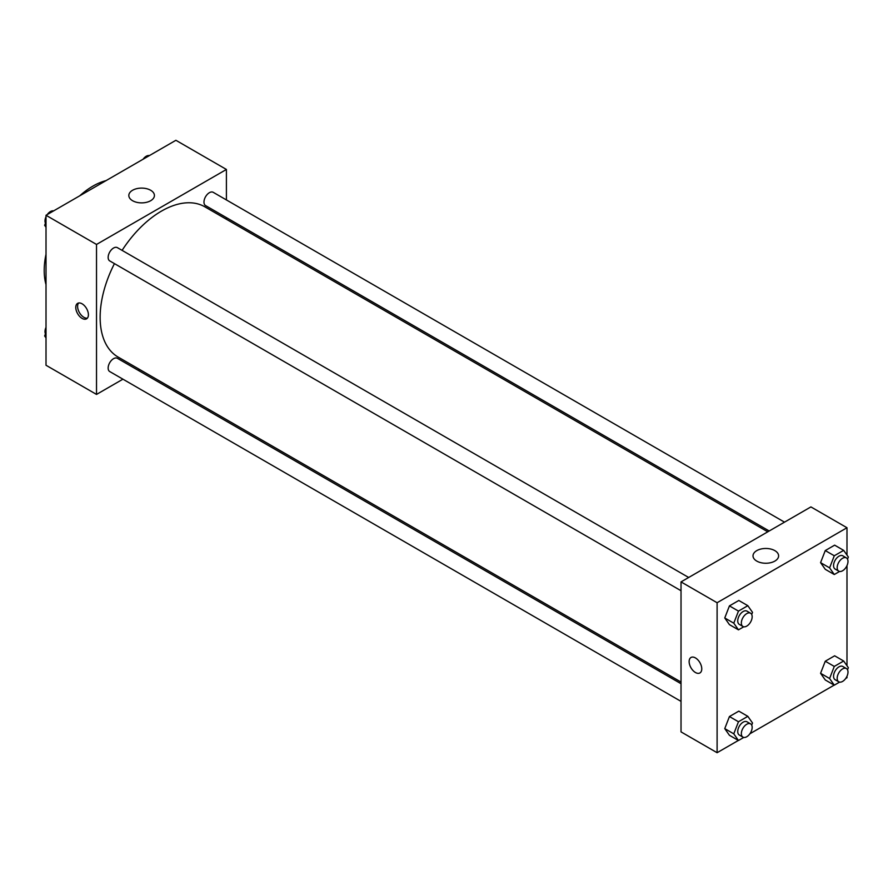<?xml version="1.0" encoding="UTF-8"?>
<svg xmlns="http://www.w3.org/2000/svg" width="893" height="893" viewBox="0 0 893 893"><rect width="100%" height="100%" fill="white"/><g stroke="black" fill="none" stroke-linecap="round" stroke-linejoin="round"><path stroke-width="1.34" d="M46.012 284.61A68.884 39.772 -60 0 1 46.012 254.271M79.79 195.779A68.884 39.772 -60 0 1 106.055 180.62M122.933 379.179L96.522 394.427L46.012 365.259L46.012 215.28L175.899 140.29L226.409 169.458L226.409 199.943M226.409 217.624L226.409 219.276M132.577 190.265A12.792 7.39 180 0 1 146.519 188.669A12.792 7.39 180 0 1 154.422 195.489A12.792 7.39 180 0 1 141.63 202.878A12.792 7.39 180 0 1 128.826 195.489A12.792 7.39 180 0 1 132.577 190.265M96.522 394.427L96.522 244.448L46.012 215.28M96.522 244.448L226.409 169.458M82.089 318.388A8.93 5.157 60 0 1 76.262 310.518A8.93 5.157 60 0 1 77.624 303.363A8.93 5.157 60 0 1 86.554 308.52A8.93 5.157 60 0 1 86.554 318.834A8.93 5.157 60 0 1 82.089 318.388M78.629 303.006A8.93 5.157 -120 0 0 78.361 310.306A8.93 5.157 -120 0 0 83.909 317.339A8.93 5.157 -120 0 0 87.369 318.142M139.676 369.512L138.236 370.338M688.67 577.481L117.385 247.651A7.657 4.42 120 0 0 109.727 252.072A7.657 4.42 120 0 0 109.727 260.901L681.024 590.731M681.024 683.714L117.385 358.305A7.657 4.42 120 0 0 111.48 360.348A7.657 4.42 120 0 0 108.142 368.05A7.657 4.42 120 0 0 109.727 371.555L681.024 701.385M784.5 522.148L213.215 192.319A7.657 4.42 120 0 0 207.31 194.373A7.657 4.42 120 0 0 203.972 202.075A7.657 4.42 120 0 0 205.557 205.58L769.197 530.989M114.438 263.625A86.744 50.086 120 0 0 100.139 317.35A86.744 50.086 120 0 0 118.099 357.055L681.024 682.062M767.757 531.815L204.843 206.819A86.744 50.086 120 0 0 122.095 250.364M738.355 740.442L717.101 752.71L681.024 731.88L681.024 581.901L810.911 506.911L846.988 527.741L846.988 555.089M749.908 733.767L834.185 685.11M845.738 678.446L846.988 677.72L846.988 676.269M724.759 617.967L729.436 624.642L724.759 617.967L729.436 605.889L724.759 617.967L733.778 623.18L738.466 611.102L747.832 605.688L752.52 612.352L751.705 614.462M738.812 600.476L729.436 605.889L738.812 600.476L747.832 605.688M820.578 562.646L825.266 569.31L820.578 562.646L825.266 550.568L820.578 562.646L829.597 567.859L834.285 555.77L843.662 550.367L848.35 557.031L847.535 559.141M834.642 545.154L825.266 550.568L834.642 545.154L843.662 550.367M820.578 673.3L825.266 679.964L820.578 673.3L825.266 661.222L820.578 673.3L829.597 678.501L834.285 666.424L843.662 661.01L848.35 667.685L847.535 669.795M834.642 655.808L825.266 661.222L834.642 655.808L843.662 661.01M717.101 752.71L717.101 602.73L846.988 527.741M846.988 565.615L846.988 665.743M724.759 728.621L729.436 735.296L724.759 728.621L729.436 716.543L724.759 728.621L733.778 733.834L738.466 721.756L747.832 716.342L752.52 723.006L751.705 725.116M738.812 711.129L729.436 716.543L738.812 711.129L747.832 716.342M756.762 561.083A12.792 7.39 180 0 1 753.011 555.859A12.792 7.39 180 0 1 765.803 548.469A12.792 7.39 180 0 1 778.607 555.859A12.792 7.39 180 0 1 770.704 562.69A12.792 7.39 180 0 1 756.762 561.083M717.101 602.73L681.024 581.901M701.764 668.868A8.93 5.157 60 0 1 699.911 672.954A8.93 5.157 60 0 1 690.981 667.797A8.93 5.157 60 0 1 690.981 657.482A8.93 5.157 60 0 1 697.868 659.882A8.93 5.157 60 0 1 701.764 668.868M690.992 657.482A8.93 5.157 -120 0 0 690.992 667.797A8.93 5.157 -120 0 0 699.922 672.954M743.769 626.786L738.466 629.844L733.778 623.18M750.578 613.223L746.972 611.136A7.657 4.42 120 0 0 741.078 613.19A7.657 4.42 120 0 0 737.741 620.892A7.657 4.42 120 0 0 739.326 624.397L742.931 626.484A7.657 4.42 120 0 0 750.578 622.064A7.657 4.42 120 0 0 750.578 613.223A7.657 4.42 120 0 0 744.684 615.277A7.657 4.42 120 0 0 741.346 622.979A7.657 4.42 120 0 0 742.931 626.484M738.466 629.844L729.436 624.642M738.466 611.102L729.436 605.889M839.587 571.464L834.285 574.523L829.597 567.859M846.408 557.902L842.802 555.814A7.657 4.42 120 0 0 836.908 557.868A7.657 4.42 120 0 0 833.56 565.57A7.657 4.42 120 0 0 835.145 569.075L838.761 571.152A7.657 4.42 120 0 0 846.408 566.731A7.657 4.42 120 0 0 846.408 557.902A7.657 4.42 120 0 0 840.514 559.944A7.657 4.42 120 0 0 837.176 567.647A7.657 4.42 120 0 0 838.761 571.152M834.285 574.523L825.266 569.31M834.285 555.77L825.266 550.568M743.769 737.439L738.466 740.498L733.778 733.834M750.578 723.877L746.972 721.79A7.657 4.42 120 0 0 741.078 723.843A7.657 4.42 120 0 0 737.741 731.546A7.657 4.42 120 0 0 739.326 735.051L742.931 737.127A7.657 4.42 120 0 0 750.578 732.718A7.657 4.42 120 0 0 750.578 723.877A7.657 4.42 120 0 0 744.684 725.931A7.657 4.42 120 0 0 741.346 733.633A7.657 4.42 120 0 0 742.931 737.127M738.466 740.498L729.436 735.296M738.466 721.756L729.436 716.543M839.587 682.118L834.285 685.177L829.597 678.501M846.408 668.544L842.802 666.468A7.657 4.42 120 0 0 836.908 668.522A7.657 4.42 120 0 0 833.56 676.224A7.657 4.42 120 0 0 835.145 679.718L838.761 681.805A7.657 4.42 120 0 0 846.408 677.385A7.657 4.42 120 0 0 846.408 668.544A7.657 4.42 120 0 0 840.514 670.598A7.657 4.42 120 0 0 837.176 678.3A7.657 4.42 120 0 0 838.761 681.805M834.285 685.177L825.266 679.964M834.285 666.424L825.266 661.222M46.012 227.257L44.65 225.315L46.012 221.799M49.271 213.394L58.815 207.89M46.012 226.108L44.65 225.315M46.012 216.731A7.657 4.42 120 0 0 45.007 220.951A7.657 4.42 120 0 0 45.465 223.205M53.413 210.882A7.657 4.42 120 0 0 47.262 214.554M145.101 158.072L154.645 152.558M149.231 155.561A7.657 4.42 120 0 0 143.092 159.233M46.012 337.911L44.65 335.969L46.012 332.453M46.012 336.761L44.65 335.969M46.012 327.385A7.657 4.42 120 0 0 45.007 331.604A7.657 4.42 120 0 0 45.465 333.859"/></g></svg>
